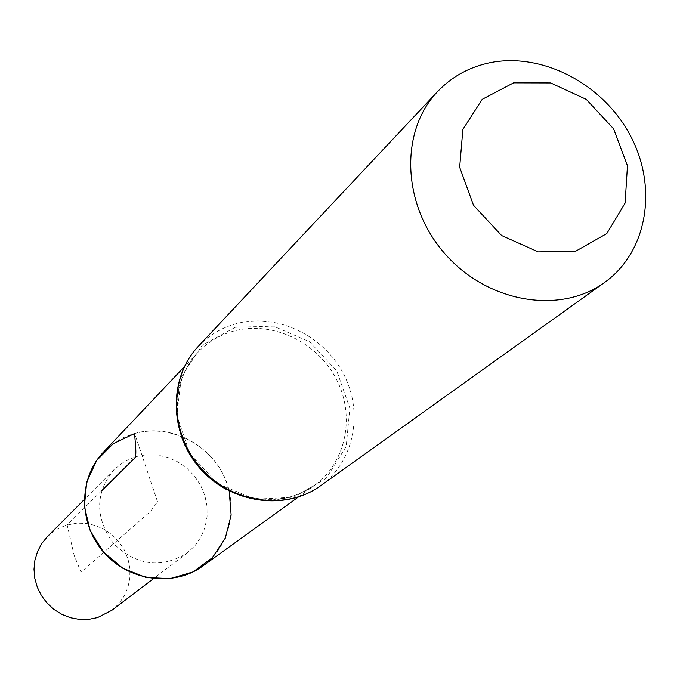 <?xml version="1.0" encoding="UTF-8"?>
<svg xmlns="http://www.w3.org/2000/svg" width="680" height="680" viewBox="0 0 680 680"><rect width="100%" height="100%" fill="white"/><g stroke="black" fill="none" stroke-linecap="round" stroke-linejoin="round"><path stroke-width="0.51" stroke-dasharray="3.4 2.55" d="M103.249 452.379C111.996 443.267 122.468 436.968 134.666 433.508C167.875 424.159 206.414 441.889 222.691 473.646C239.207 505.274 230.724 545.981 202.759 566.058M47.438 536.571L56.542 529.482L65.569 525.385L76.491 523.192L86.037 523.396L95.412 525.487L104.261 529.371L112.225 534.913L119.008 541.884L124.338 550.01L128.001 558.977L129.871 568.429L129.846 578.009L127.942 587.341L124.219 596.045L118.805 603.789L111.928 610.24M136.204 456.543L146.676 454.716L157.394 455.031L167.943 457.47L177.905 461.933L186.889 468.231L194.565 476.127L200.617 485.308L204.816 495.423L206.992 506.081L207.069 516.86L205.011 527.34L200.915 537.106L194.913 545.777L187.255 552.993C161.441 568.88 136.901 565.777 113.628 543.694C94.817 517.701 94.987 492.966 114.155 469.481L124.33 461.601L136.204 456.543M101.49 490.909L67.15 524.9L74.137 555.296L81.031 572.22L150.28 511.606L157.59 501.925L134.666 433.508C173.85 421.634 220.082 449.939 229.185 490.943M198.381 346.273C208.913 335.206 221.612 327.658 236.453 323.637C276.599 312.868 323.399 335.061 343.502 373.855C363.885 412.505 354.203 461.822 320.526 485.809M235.254 327.309L273.479 326.162L309.613 341.751L336.796 370.957L349.86 408.221L346.188 446.454L326.273 478.252L293.777 497.19L255.008 499.248L217.796 483.752L189.814 453.738L176.834 415.387L181.398 376.601L202.351 345.21L235.254 327.309M182.112 438.575C171.369 405.45 176.664 376.695 197.99 352.333C207.995 341.912 220.014 334.789 234.056 330.973C272.28 320.671 316.889 341.725 336.09 378.649C355.563 415.429 346.451 462.425 314.466 485.392C287.495 503.31 258.298 504.747 226.882 489.719M298.308 497.063L314.466 485.392C282.013 509.303 230.01 501.993 200.337 467.789C170.357 433.849 169.992 381.335 197.99 352.333L184.28 366.809M114.155 469.481L84.218 499.587M187.255 552.993L153.451 578.68"/><path stroke-width="1.02" d="M487.024 63.359C539.58 50.992 601.766 82.424 629.79 134.538C658.172 186.473 647.87 251.575 604.571 282.464C560.048 314.984 487.305 302.634 444.89 253.716C402.016 205.198 399.398 131.461 437.529 91.638C451.087 77.418 467.594 67.991 487.024 63.359M298.308 497.063L202.759 566.058C173.842 587.274 128.86 581.315 103.751 552.338C78.344 523.617 78.395 478.236 103.249 452.379L184.28 366.809M513.604 82.849L550.681 82.943L586.262 99.356L613.59 128.826L627.453 165.742L625.107 203.082L606.789 233.588L575.841 251.115L538.254 251.898L501.619 235.535L473.492 205.241L459.671 167.255L462.876 129.404L482.222 99.322L513.604 82.849M153.451 578.68L111.928 610.24L97.597 617.576L88.723 619.369L79.594 619.438L70.55 617.755L61.914 614.397L54.009 609.467L47.115 603.16L41.489 595.688L37.34 587.333L34.816 578.408L34 569.228L34.927 560.141L37.553 551.463L41.777 543.507L47.438 536.571L84.218 499.587M229.185 490.943L231.141 515.066L225.292 538.186L212.194 557.829L193.171 571.854L170.221 578.654L145.851 577.413L122.731 568.208L103.462 552.007L90.194 530.612L84.397 506.43L86.674 482.146L96.713 460.437L113.331 443.64L134.666 433.508C135.107 443.929 137.666 458.609 133.433 459.298L101.49 490.909M604.571 282.464L320.526 485.809C285.872 511.046 231.361 503.192 200.532 467.619C169.354 432.352 168.776 377.281 198.381 346.273L437.529 91.638M226.882 489.719C205.717 478.133 190.799 461.083 182.112 438.575M320.526 485.809C285.37 511.36 230.69 503.548 199.988 468.095C168.904 432.964 168.402 377.74 198.381 346.273"/></g></svg>
